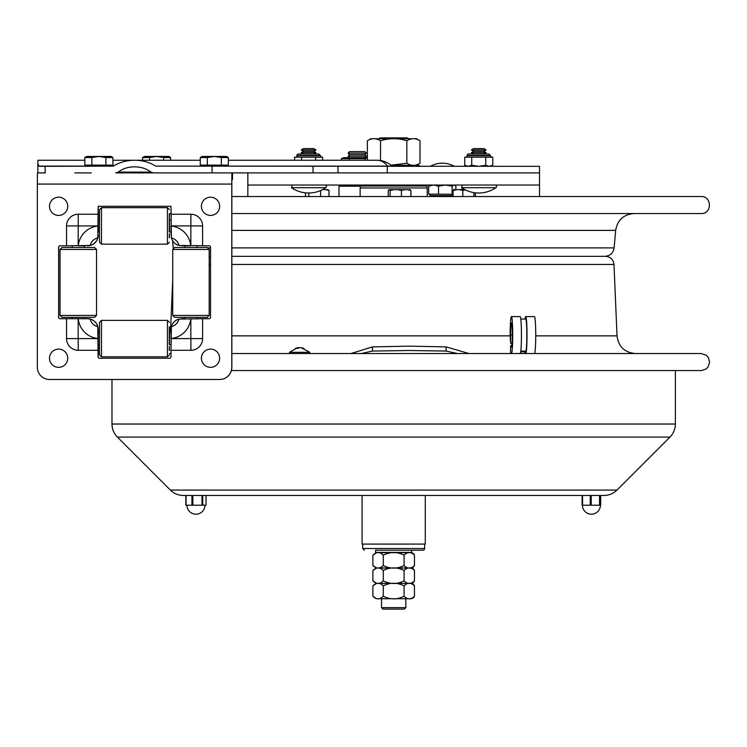 <?xml version="1.0" encoding="UTF-8"?>
<svg xmlns="http://www.w3.org/2000/svg" width="747" height="747" viewBox="0 0 747 747"><rect width="100%" height="100%" fill="white"/><g stroke="black" fill="none" stroke-linecap="round" stroke-linejoin="round"><path stroke-width="1.12" d="M247.845 172.893L247.845 196.526M162.958 172.893L115.832 172.893L118.278 172.099C122.639 168.673 128.073 166.908 134.591 166.814C141.118 166.908 146.552 168.673 150.913 172.099L153.359 172.893L539.511 172.893L539.511 196.526M247.845 185.041L539.511 185.041M455.875 189.663L455.875 186.134L454.904 185.312L454.008 185.041L452.112 186.134L445.352 185.041M453.084 194.276L438.526 194.183L438.526 186.134L433.633 185.041M433.587 185.041L428.694 186.134L430.132 185.041M438.526 194.183L428.694 194.183L428.694 186.134M445.287 185.041L438.526 186.134M452.112 194.183L452.112 186.134M429.254 194.183L430.617 195.639L453.084 195.639M350.931 353.546L372.436 346.897L409.44 346.141L446.108 346.897L468.976 353.546M457.547 353.546L446.108 351.062L409.44 350.511L372.436 351.062L361.175 353.546M209.188 256.324L210.523 256.324M231.841 256.324L605.49 256.324C610.486 256.781 613.324 259.489 613.987 264.466L617.022 335.861C618.469 346.664 624.623 352.556 635.482 353.546M98.193 353.546L99.472 353.546M169.438 353.546L171.026 353.546M231.841 353.546L701.144 353.546L706.204 355.208L708.352 357.542L709.641 362.435L707.923 367.188L706.018 369.027L701.368 370.559L231.411 370.559M700.397 213.549L231.841 213.549M171.026 213.549L169.466 213.549M99.435 213.549L98.193 213.549M604.416 256.324L408.348 256.324M539.511 172.893L539.511 166.329L155.647 166.114C149.671 162.286 142.658 160.334 134.591 160.25C126.532 160.334 119.52 162.286 113.544 166.114L45.137 166.329L45.137 172.893L38.2 172.893L37.845 172.342L37.845 163.705L39.218 166.329L45.137 166.329M337.999 166.329L337.999 172.893L387.273 172.893L387.273 166.329M391.886 166.114A21.756 21.756 0 0 0 377.03 160.25A21.756 15.379 90 0 1 387.534 166.114L392.427 166.329M212.073 172.893L212.073 166.329M206.732 172.893L196.358 172.893M232.504 172.893L232.504 179.429L232.504 172.893L115.832 172.893M37.845 163.705L37.91 160.25L84.841 160.25M427.219 196.526L427.219 187.964L360.138 187.964L360.138 196.526M361.231 185.041L360.259 186.012L427.097 186.012L426.126 185.041M364.872 151.622L349.559 151.622L348.102 153.144L366.338 153.144L364.872 151.622M364.9 157.673L366.338 156.179L364.872 154.666L349.559 154.666L348.102 153.144M364.872 154.666L366.338 153.144M366.338 156.179L348.102 156.179L349.559 154.666M365.124 160.25L365.124 158.663L367.356 157.878M367.356 157.673L343.536 157.673L341.416 158.663L365.124 158.663M349.316 158.663L349.316 160.25M341.416 158.663L341.416 160.25M464.279 189.355L458.751 189.663M405.051 189.663L394.117 189.663M305.458 192.857L305.458 196.526M308.828 193.015L308.828 196.526M320.594 190.55L320.594 196.526M322.48 189.663L320.594 190.504M328.997 190.504L326.094 189.663L327.896 189.663L328.997 190.504L328.997 196.526M326.094 189.663L323.498 189.663M456.445 189.663L453.084 190.504L453.569 189.663L464.867 189.663M453.084 190.504L453.084 196.526M465.288 189.869L462.813 190.504L462.813 196.526M462.813 190.504L459.452 189.663M473.943 192.633L473.943 196.526M475.353 192.829L475.353 196.526M389.495 189.663L394.033 189.663L390.13 190.504L388.916 189.663L388.281 190.504L388.281 196.526M390.13 190.504L390.13 196.526M401.438 190.504L397.535 189.663L404.697 189.663L401.438 190.504L401.438 196.526M397.535 189.663L394.033 189.663M410.887 190.504L407.619 189.663L410.243 189.663L410.887 190.504L410.887 196.526M407.619 189.663L404.697 189.663M419.991 163.266C415.612 166.011 411.223 166.011 406.835 163.266L406.835 140.753C411.223 138.018 415.612 138.018 419.991 140.753L419.991 163.266L416.462 165.311L418.787 165.311L390.97 165.311M406.835 163.266L390.84 165.199M419.991 140.753L416.462 138.718L370.895 138.718L367.356 140.753C371.745 138.018 376.133 138.018 380.522 140.753C389.29 138.018 398.067 138.018 406.835 140.753M380.522 140.753L380.522 160.53M367.356 140.753L367.356 160.25M294.99 353.546L309.295 353.546L309.837 352.332L289.425 352.332L289.967 353.546M309.837 352.332L300.948 347.598L303.936 348.391L300.014 347.598L296.68 348.391L297.605 347.71L289.425 352.332M298.314 347.747L299.631 347.71M298.314 348.391L298.314 347.598L295.326 348.391M379.121 138.718L379.943 137.887L407.414 137.887L408.236 138.718M228.367 165.115L228.367 157.542L221.355 157.542L221.355 165.115L228.367 165.115M207.302 165.115L200.289 165.115L200.289 157.542L207.302 157.542L207.302 165.115L221.355 165.115M214.09 156.459L214.576 156.459L214.09 156.459M221.355 157.542L214.333 156.459L207.302 157.542M228.367 157.542L226.481 156.459L202.176 156.459L200.289 157.542M170.643 160.25L170.643 157.542L163.63 157.542L163.63 160.25M142.565 160.25L142.565 157.542L149.577 157.542L149.577 160.25M156.366 156.459L156.851 156.459L156.366 156.459M163.63 157.542L156.609 156.459L149.577 157.542M170.643 157.542L168.757 156.459L144.451 156.459L142.565 157.542M112.918 165.115L112.918 157.542L105.906 157.542L105.906 165.115L112.918 165.115M91.853 165.115L84.841 165.115L84.841 157.542L91.853 157.542L91.853 165.115L105.906 165.115M98.632 156.459L99.118 156.459L98.632 156.459M105.906 157.542L98.875 156.459L91.853 157.542M112.918 157.542L111.032 156.459L86.727 156.459L84.841 157.542M316.14 153.985L298.398 153.985A1.457 1.457 0 0 0 296.942 155.441L320.276 155.441L318.82 153.985L316.14 153.985M294.579 160.25L294.579 157.187L322.639 157.187L322.639 160.25M301.592 157.187L301.592 160.25M315.626 157.187L315.626 160.25M296.942 155.441L296.942 155.731A1.457 1.457 0 0 1 295.485 157.187A1.457 1.457 0 0 0 296.942 155.731L320.276 155.731L321.733 157.187M488.958 153.985L468.537 153.985A1.457 1.457 0 0 0 467.08 155.441L490.415 155.441L488.958 153.985L490.415 155.731L467.08 155.731A1.457 1.457 0 0 1 465.624 157.187A1.457 1.457 0 0 0 467.08 155.731L467.08 155.441M466.595 166.329L464.718 165.246L464.718 157.187L492.777 157.187L492.777 165.246L491.442 165.899M489.285 166.329L492.777 165.246L490.9 166.329M464.718 165.246L468.21 166.329L471.73 165.246L478.715 166.329M471.73 157.187L471.73 165.246M478.771 166.329L485.765 165.246L489.257 166.329M485.765 157.187L485.765 165.246M308.604 187.702L291.451 187.702A30.384 30.384 0 0 0 325.767 187.702L308.604 187.702M325.767 187.702A1.457 1.457 0 0 0 324.945 185.041A1.457 1.457 0 0 1 325.767 187.702M308.604 148.588L303.534 148.588L301.19 149.932L316.018 149.932L313.684 148.588L308.604 148.588M316.018 149.932L313.684 151.286L303.534 151.286L301.19 149.932M313.684 151.286L316.018 152.631L301.19 152.631L303.534 151.286M478.743 187.702L461.59 187.702A30.384 30.384 0 0 0 495.905 187.702L478.743 187.702M495.905 187.702A1.457 1.457 0 0 0 495.084 185.041A1.457 1.457 0 0 1 495.905 187.702M478.743 148.588L473.673 148.588L471.338 149.932L486.157 149.932L483.823 148.588L478.743 148.588M486.157 149.932L483.823 151.286L473.673 151.286L471.338 149.932M483.823 151.286L486.157 152.631L471.338 152.631L473.673 151.286M360.259 186.19L338.989 186.19L338.989 196.526M90.191 319.081L87.53 318.726A10.635 10.635 90 0 1 98.165 329.362A10.635 10.635 -90 0 0 87.53 318.726L60.077 318.726A1.457 1.457 90 0 1 58.621 317.27L58.621 247.266A1.457 1.457 90 0 1 60.077 245.81L66.539 245.81L66.539 225.93A11.691 11.691 90 0 1 78.23 214.24L98.109 214.24L98.109 207.769A1.457 1.457 90 0 1 99.566 206.312L169.569 206.312A1.457 1.457 90 0 1 171.026 207.769L171.38 237.891A10.187 10.187 90 0 1 178.944 245.455L209.067 245.81A1.457 1.457 90 0 1 210.523 247.266L210.523 317.27A1.457 1.457 90 0 1 209.067 318.726L202.596 318.726L202.596 338.606A11.691 11.691 90 0 1 190.905 350.296L171.026 350.296L171.026 356.767A1.457 1.457 90 0 1 169.569 358.224L99.566 358.224A1.457 1.457 90 0 1 98.109 356.767L97.764 326.644A10.635 10.635 -90 0 0 90.191 319.081A10.187 10.187 -90 0 0 97.764 326.644M66.539 245.81L90.191 245.455A10.635 10.635 -90 0 0 97.764 237.891A10.187 10.187 -90 0 0 90.191 245.455M98.109 350.296L78.23 350.296A11.691 11.691 90 0 1 66.539 338.606L66.539 318.726M202.596 318.726L178.944 319.081A10.635 10.635 -90 0 0 171.38 326.644A10.187 10.187 -90 0 0 178.944 319.081M202.596 245.81L202.596 225.93A11.691 11.691 -90 0 0 190.905 214.24L171.026 214.24M219.637 379.485L49.498 379.485A12.157 12.148 90 0 1 37.35 367.337L37.35 184.07L231.785 184.07L231.785 367.337A12.157 12.148 90 0 1 219.637 379.485L49.554 379.485M171.082 331.752L171.026 338.606M171.38 326.644L171.026 350.296M98.193 332.527L98.165 356.767A1.457 1.457 -90 0 0 99.622 358.224L99.566 358.224M87.455 318.726L78.267 318.726A21.878 21.878 -90 0 0 98.053 338.512M60.134 245.81A1.457 1.457 -90 0 0 58.668 247.266L58.668 317.27A1.457 1.457 -90 0 0 60.134 318.726M78.23 214.24L78.174 245.81L85.093 245.81M98.231 232L98.109 207.769M97.764 237.891L98.109 214.24M99.622 206.312A1.457 1.457 -90 0 0 98.165 207.769M171.026 225.93L171.082 232.784M184.107 245.81L190.756 245.81A21.878 21.878 -90 0 0 170.97 226.014M181.717 318.726L184.107 318.726M232.504 179.429L231.878 179.429L231.841 184.07L231.841 367.337A12.157 12.148 90 0 1 219.693 379.485M74.831 172.893L91.283 172.893M122.424 172.893L149.008 172.893M231.785 184.07L231.878 172.893M37.443 172.893L37.35 184.07M171.38 237.891A10.635 10.635 -90 0 0 178.944 245.455M98.081 235.174L98.165 235.174A10.635 10.635 90 0 1 87.53 245.81L87.53 245.81A10.635 10.635 -90 0 0 98.165 235.174L98.193 235.193A10.635 10.635 90 0 1 87.576 245.81L87.558 245.81M60.059 315.421L62.001 317.363L94.57 317.363L96.512 315.421L96.512 249.451L60.059 249.451L60.059 315.421L96.512 315.421M60.059 249.451L62.001 247.509L94.57 247.509L96.512 249.451M174.677 247.509L207.246 247.509L209.188 249.451L172.734 249.451L174.677 247.509M209.188 315.421L207.246 317.363L174.677 317.363L172.734 315.421L209.188 315.421L209.188 249.451M169.457 350.418L169.336 346.449L169.298 350.418M169.494 344.684L169.494 332.527M169.457 326.794L169.429 330.762L169.298 326.794M101.471 320.379L99.528 322.321L99.435 350.119L99.528 354.89L101.471 356.833L167.44 356.833L167.431 320.379L101.471 320.379L101.471 356.833M169.317 344.386L169.28 328.857L169.261 344.386M169.504 332.527L169.504 344.684M169.298 237.733L169.336 233.774L169.457 237.733M169.494 232L169.494 219.851M169.457 214.118L169.429 218.077L169.298 214.118M101.471 207.694L99.528 209.646L99.435 237.443L99.528 242.215L101.471 244.157L167.44 244.157L167.431 207.694L101.471 207.694L101.471 244.157M169.317 231.71L169.28 216.182L169.261 231.71M169.504 219.851L169.504 232M171.11 206.312L169.625 206.312M99.566 206.312L98.193 206.312L99.566 206.312M169.569 206.312L171.082 206.312M99.622 358.224L169.569 358.224M171.082 331.799L171.11 332.527M171.147 332.527L171.11 329.362M87.558 318.726L87.576 318.726A10.635 10.635 90 0 1 98.193 329.343L98.231 332.527M98.231 344.684L98.193 357.029M98.165 357.159L98.193 344.684M184.882 247.509L184.882 245.81L181.736 245.81M58.696 247.005L58.696 317.531M98.193 207.507L98.231 219.851M171.11 235.174L171.147 232M58.621 215.425A9.113 9.113 90 0 1 50.721 201.755A9.113 9.113 90 0 1 66.511 201.755A9.113 9.113 90 0 1 58.621 215.425M58.621 367.337A9.113 9.113 90 0 1 50.721 353.667A9.113 9.113 90 0 1 66.511 353.667A9.113 9.113 90 0 1 58.621 367.337M210.523 367.337A9.113 9.113 90 0 1 202.624 353.667A9.113 9.113 90 0 1 218.413 353.667A9.113 9.113 90 0 1 210.523 367.337M210.523 215.425A9.113 9.113 90 0 1 202.624 201.755A9.113 9.113 90 0 1 218.413 201.755A9.113 9.113 90 0 1 210.523 215.425M603.417 495.476L183.435 495.476L185.835 495.476L185.835 505.205L206.051 505.205L205.995 495.476L361.109 495.476M590.251 505.205L590.251 495.476L582.128 495.476L582.128 505.205L600.7 505.205L600.7 495.476L591.213 495.476L591.213 505.205M362.08 495.476L362.08 544.087L425.276 544.087L425.276 495.476M185.9 495.476L185.835 505.205M205.995 495.476L201.989 495.476L201.989 505.205M405.826 598.73L405.826 607.647L381.521 607.647L381.521 598.73M405.826 607.647L404.37 609.113L382.987 609.113L381.521 607.647M411.784 552.407L375.573 552.407L375.573 550.212L411.784 550.212L411.541 552.649L405.826 552.649M381.521 552.649L411.541 552.649M424.651 544.087L424.651 548.513A1.699 1.699 0 0 1 422.951 550.212L375.573 550.212M381.521 568.009L410.691 568.009A4.099 4.099 0 0 1 414.473 570.521C411.009 567.02 407.545 567.02 404.08 570.521C397.143 567.02 390.214 567.02 383.276 570.521L383.276 580.858C390.214 584.35 397.143 584.35 404.08 580.858C407.545 584.35 411.009 584.35 414.473 580.858A4.099 4.099 0 0 1 410.691 583.37L376.665 583.37L410.691 583.37A4.099 4.099 0 0 1 414.473 585.881C411.009 582.389 407.545 582.389 404.08 585.881C397.143 582.389 390.214 582.389 383.276 585.881L383.276 596.218C390.214 599.71 397.143 599.71 404.08 596.218L404.08 585.881M404.08 596.218C407.545 599.71 411.009 599.71 414.473 596.218A4.099 4.099 0 0 1 410.691 598.73L376.665 598.73L372.884 596.218C376.348 599.71 379.812 599.71 383.276 596.218M414.473 585.881L414.473 596.218M383.276 585.881C379.812 582.389 376.348 582.389 372.884 585.881L372.884 596.218M404.08 580.858L404.08 570.521M414.473 570.521L414.473 580.858M383.276 570.521C379.812 567.02 376.348 567.02 372.884 570.521L372.884 580.858C376.348 584.35 379.812 584.35 383.276 580.858M372.884 585.881L376.665 583.37L381.521 583.37M405.826 583.37L410.691 583.37M383.276 555.161C379.812 551.659 376.348 551.659 372.884 555.161L376.665 552.649L410.691 552.649A4.099 4.099 0 0 1 414.473 555.161C411.009 551.659 407.545 551.659 404.08 555.161C397.143 551.659 390.214 551.659 383.276 555.161L383.276 565.488C390.214 568.99 397.143 568.99 404.08 565.488C407.545 568.99 411.009 568.99 414.473 565.488A4.099 4.099 0 0 1 410.691 568.009L405.826 568.009M404.08 565.488L404.08 555.161M414.473 555.161L414.473 565.488M372.884 555.161L372.884 565.488C376.348 568.99 379.812 568.99 383.276 565.488M410.691 568.009L376.665 568.009L372.884 570.521M510.584 343.34L510.145 335.076A18.47 1.279 90 0 1 511.424 316.597A18.47 1.279 90 0 1 512.703 335.076A18.47 1.279 90 0 1 511.424 353.546L510.584 353.546L510.584 347.224L511.424 347.224A12.157 0.84 -90 0 0 512.265 335.076A12.157 0.84 -90 0 0 511.424 322.919A12.157 0.84 -90 0 0 510.584 335.076L510.584 343.34L512.04 343.34M511.424 353.546L520.155 353.546A18.47 1.279 -90 0 0 521.434 335.076A18.47 1.279 -90 0 0 520.155 316.597L511.424 316.597M520.79 319.034L525.729 319.034A16.042 1.111 -90 0 1 526.84 335.076A16.042 1.111 -90 0 1 525.729 351.118L520.79 351.118L524.889 351.118L524.889 353.546L533.61 353.546M525.094 319.034A18.47 1.279 90 0 1 525.729 316.597A18.47 1.279 90 0 1 527.008 335.076A18.47 1.279 90 0 1 525.729 353.546L534.46 353.546A18.47 1.279 90 0 0 535.739 335.076A18.47 1.279 90 0 0 534.46 316.597L525.729 316.597M520.696 351.818L524.889 351.818M520.696 351.781L524.889 351.781M453.084 195.929L430.617 195.929L430.748 196.526M372.436 351.062L372.436 346.897M446.108 351.062L446.108 346.897M231.841 264.466L613.987 264.466M209.188 264.466L210.523 264.466M231.841 335.861L510.145 335.861M535.739 335.861L617.022 335.861M231.841 247.892L614.127 247.892L615.659 230.403L231.841 230.403M174.294 247.892L173.229 247.892L172.604 240.739M210.523 247.892L207.629 247.892M313.03 166.329L313.03 172.893M225.267 166.114L387.534 166.114A0.794 0.56 -90 0 0 387.917 166.329M113.544 166.114L109.818 166.114L113.544 166.114M87.941 166.114L38.909 166.114L87.941 166.114M203.389 166.114L155.647 166.114M150.913 172.099L118.278 172.099M392.147 166.282L419.758 166.329M511.788 346.01L510.556 346.01L511.097 347.224M98.053 225.93L66.539 225.93M66.539 338.606L78.174 338.606L78.23 350.296M190.849 318.726L190.849 338.606L202.596 338.606M202.596 225.93L190.849 225.93L190.905 214.24M170.97 225.93L190.849 225.93L190.849 245.81M98.053 226.014A21.878 21.878 -90 0 0 78.267 245.81M98.053 338.606L78.174 338.606L78.174 318.726M190.905 350.296L190.849 338.606L170.97 338.606M170.97 338.512A21.878 21.878 -90 0 0 190.756 318.726M675.381 424.025L111.975 424.025C112.05 429.095 113.852 433.447 117.382 437.079L669.966 437.079C673.505 433.447 675.307 429.095 675.381 424.025L675.381 370.559M669.966 437.079L616.985 490.069L170.372 490.069L117.382 437.079M600.074 505.205L600.074 495.476M599.533 495.476L599.533 505.205M582.557 505.205L582.557 495.476M186.059 505.205L186.059 495.476M192.847 505.205L192.847 495.476M191.942 495.476L191.942 505.205M202.736 505.205L202.736 495.476M424.651 548.513L362.697 548.513L362.697 544.087M510.584 335.076L512.265 335.076M454.26 166.329A24.259 24.259 0 0 0 430.319 166.329M454.437 185.041L454.904 185.312M172.734 279.341L170.475 332.527M701.144 213.549C712.115 214.072 712.115 196.003 701.144 196.526L231.841 196.526M615.659 230.403C617.452 220.048 623.586 214.426 634.063 213.549M173.229 247.892L173.36 248.835M614.127 247.892C613.231 253.074 610.168 255.885 604.93 256.324M377.03 160.25L228.367 160.25M200.289 160.25L112.918 160.25M331.733 166.114L332.275 166.329M427.097 187.964L427.097 186.012M360.259 187.964L360.259 186.012M349.54 157.673L348.102 156.179M345.207 185.041L345.207 186.19M419.758 166.282L418.787 165.311M511.947 344.647L510.556 346.01M203.389 165.115L203.389 166.329M225.267 165.115L225.267 166.329M212.465 156.459L204.407 156.459M224.259 156.459L216.191 156.459M154.741 156.459L146.683 156.459M166.534 156.459L158.467 156.459M87.941 165.115L87.941 166.329M109.818 165.115L109.818 166.329M97.017 156.459L88.949 156.459M108.801 156.459L100.742 156.459M318.82 153.985L320.276 155.731M491.871 157.187L490.536 156.319M291.451 187.702L292.273 185.041L291.451 187.702M313.684 153.985L316.018 152.631M303.534 153.985L301.19 152.631M461.59 187.702L462.412 185.041L461.59 187.702M483.823 153.985L486.157 152.631M473.673 153.985L471.338 152.631M197.04 318.726L197.04 317.363M197.04 247.509L197.04 245.81M184.882 318.726L184.882 317.363M98.137 232L99.398 232M169.354 232L170.979 232M98.137 219.851L99.398 219.851M169.354 219.851L170.979 219.851M98.137 344.684L99.398 344.684M169.354 344.684L170.979 344.684M98.137 332.527L99.398 332.527M169.354 332.527L170.979 332.527M72.207 245.81L72.207 247.509M72.207 317.363L72.207 318.726M84.364 245.81L84.364 247.509M84.364 317.363L84.364 318.726M172.734 315.421L172.734 249.451M169.382 322.321L167.44 320.379M169.382 354.89L167.44 356.833M169.382 209.646L167.44 207.694M169.382 242.215L167.44 244.157M111.975 379.485L111.975 424.025M616.985 490.069C613.343 493.599 608.992 495.401 603.921 495.476M170.372 490.069C174.014 493.599 178.365 495.401 183.435 495.476M600.7 495.476L600.7 505.205M582.128 495.476L582.128 505.205M582.417 505.205A8.992 8.992 0 0 0 591.409 514.197A8.992 8.992 0 0 0 600.401 505.205M206.051 495.476L206.051 505.205M186.946 505.205A8.992 8.992 0 0 0 195.947 514.197A8.992 8.992 0 0 0 204.939 505.205M362.697 548.513L364.405 550.212M372.884 580.858L376.665 583.37M372.884 565.488L376.665 568.009"/></g></svg>
